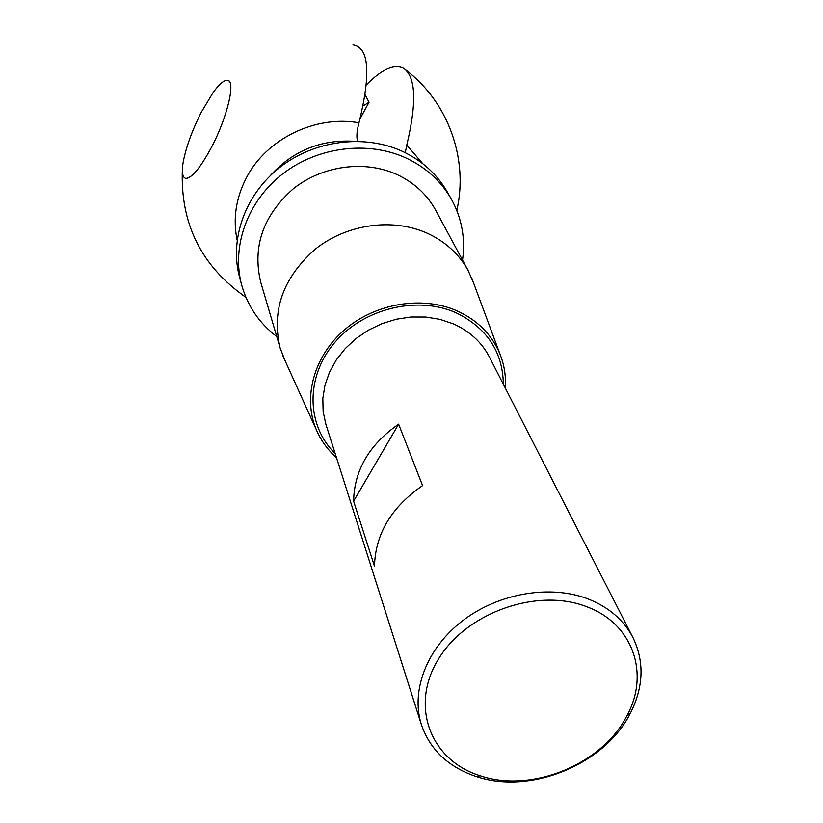 <?xml version="1.0" encoding="UTF-8"?>
<svg xmlns="http://www.w3.org/2000/svg" width="823" height="823" viewBox="0 0 823 823"><rect width="100%" height="100%" fill="white"/><g stroke="black" fill="none" stroke-linecap="round" stroke-linejoin="round"><path stroke-width="1.23" d="M586.984 606.839C538.016 587.365 466.929 612.147 438.659 658.75C409.648 705.085 429.822 759.207 478.575 775.215L480.2 775.75C531.751 793.423 602.981 764.104 627.157 715.259C649.892 673.523 632.825 623.711 586.984 606.839M474.593 775.945C447.671 766.388 429.945 749.331 421.427 724.775C410.471 690.641 426.952 647.845 463.02 620.439C499.047 593.002 550.618 584.371 588.363 599.051C608.989 607.302 623.875 620.172 633.021 637.691C644.491 661.702 643.637 686.824 630.459 713.057C605.059 764.31 530.413 795.028 476.301 776.511L474.593 775.945M201.409 112.01L213.239 92.341C219.381 83.936 224.144 79.924 227.539 80.315C236.016 80.551 227.395 117.329 211.418 147.41C200.473 167.686 191.965 178.015 185.895 178.385C182.613 177.747 181.626 172.861 182.932 163.715C185.545 148.521 191.708 131.289 201.409 112.01M276.765 336.576C259.379 323.305 247.713 306.218 241.756 285.334C231.191 246.879 247.198 201.573 282.382 174.137C317.534 146.689 368.159 140.352 406.397 158.16C426.077 167.511 441.056 181.153 451.333 199.073C461.806 218.105 465.54 238.454 462.536 260.119M241.756 285.334L239.668 277.701C229.175 239.503 245.028 194.537 279.892 167.316C314.725 140.095 364.918 133.84 402.838 151.535C422.364 160.835 437.229 174.383 447.445 192.191L451.333 199.073M285.293 361.215L280.19 348.18C271.22 310.538 283.05 277.413 315.713 248.803C347.234 223.918 392.89 217.694 427.271 233.228C445.51 241.664 459.183 254.184 468.266 270.777L473.811 283.626M280.19 348.18L260.747 282.31C252.219 246.674 263.093 215.472 293.358 188.714C322.585 165.433 365.042 159.806 397.2 174.641C414.267 182.696 427.106 194.578 435.717 210.297L468.266 270.777M336.484 457.66C327.461 449.646 320.661 440.14 316.083 429.164C302.689 396.871 314.17 355.567 345.002 329.395C375.772 303.173 422.25 295.57 456.827 310.765C477.299 320.054 491.609 334.323 499.777 353.561C504.252 364.579 506.114 376.121 505.343 388.168M422.569 485.601C391.388 507.133 375.36 534.004 374.475 566.214L353.602 501.166C354.271 470.252 369.28 444.574 398.641 424.154L422.569 485.601M456.919 210.77L457.66 206.306M366.317 84.903C381.944 69.081 394.402 63.566 403.692 68.36C415.893 76.94 416.922 102.515 406.778 145.095L422.796 163.705M237.127 240.121C232.796 219 235.851 198.281 246.293 177.963C266.21 139.025 315.343 114.911 358.982 122.802C371.111 73.381 369.116 47.405 353.005 44.874M241.612 294.418L245.882 297.268C201.275 266.179 180.124 223.496 182.387 169.209M405.276 152.697L406.778 145.095M358.982 122.802C356.74 131.248 356.308 137.4 357.676 141.278M363.005 105.972L369.043 102.247L360.052 118.738M398.641 424.154L353.602 501.166M633.021 637.691L489.376 356.966C481.65 342.173 469.614 331.124 453.257 323.82L439.955 319.355L425.758 317.05L411.089 317.009L396.347 319.221L381.995 323.645L368.437 330.136L356.071 338.52L345.259 348.541L336.319 359.898L329.488 372.253L324.951 385.246L322.822 398.486L323.141 411.623L325.867 424.267L421.427 724.775M335.177 453.545C306.465 425.8 305.22 377.479 334.148 343.191C362.789 308.738 416.705 295.313 455.736 312.627C486.866 327.77 502.75 351.668 503.378 384.32M353.911 141.258C320.548 139.416 292.659 150.897 270.263 175.69M365.062 94.686L369.043 102.247M228.794 80.891L227.539 80.315M316.083 429.164L283.009 356.164M456.806 210.472C468.729 158.911 448.051 101.898 405.832 69.986M499.777 353.561L471.888 278.421M627.157 715.259L630.459 713.057M480.2 775.75L476.301 776.511"/></g></svg>
